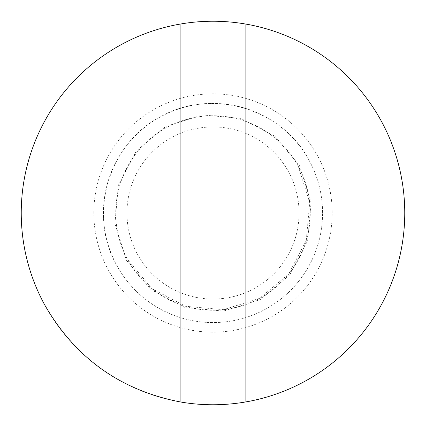 <?xml version="1.0" encoding="UTF-8"?>
<svg xmlns="http://www.w3.org/2000/svg" width="426" height="426" viewBox="0 0 426 426"><rect width="100%" height="100%" fill="white"/><g stroke="black" fill="none" stroke-linecap="round" stroke-linejoin="round"><path stroke-width="0.32" stroke-dasharray="2.13 1.6" d="M298.344 166.374A97.25 97.25 0 0 0 166.374 127.656A97.25 97.25 0 0 0 127.656 259.626A97.25 97.25 0 0 0 259.626 298.344A97.25 97.25 0 0 0 298.344 166.374A97.25 97.25 0 0 0 166.374 127.656A97.25 97.25 0 0 0 127.656 259.626L151.997 288.721L185.63 306.289L223.416 309.681L259.626 298.344L288.721 274.003L306.289 240.37L309.681 202.584L298.344 166.374M381.286 121.064A191.764 191.764 0 0 0 121.064 44.714A191.764 191.764 0 0 0 44.714 304.936A191.764 191.764 0 0 0 304.936 381.286A191.764 191.764 0 0 0 381.286 121.064M299.547 165.719L311.055 202.441L307.631 240.765L289.802 274.866L260.281 299.547L223.559 311.055L185.235 307.631L151.134 289.802L126.453 260.281L114.945 223.559L118.369 185.235L136.198 151.134L165.719 126.453L202.441 114.945L240.765 118.369L274.866 136.198L299.547 165.719M180.129 24.08L180.129 401.92M245.871 24.08L245.871 401.92M309.164 160.464A109.578 109.578 0 0 1 265.536 309.164A109.578 109.578 0 0 1 116.836 265.536A109.578 109.578 0 0 1 160.464 116.836A109.578 109.578 0 0 1 309.164 160.464C282.406 108.39 211.12 87.474 160.464 116.836C108.39 143.594 87.474 214.88 116.836 265.536A109.578 109.578 0 0 0 265.536 309.164A109.578 109.578 0 0 0 309.164 160.464M137.486 254.253A86.047 86.047 0 0 0 254.253 288.514A86.047 86.047 0 0 0 288.514 171.747A86.047 86.047 0 0 0 171.747 137.486A86.047 86.047 0 0 0 137.486 254.253M317.578 155.868A119.168 119.168 0 0 0 155.868 108.422A119.168 119.168 0 0 0 108.422 270.132A119.168 119.168 0 0 0 270.132 317.578A119.168 119.168 0 0 0 317.578 155.868"/><path stroke-width="0.64" d="M381.286 121.064A191.764 191.764 0 0 0 180.129 24.08A191.764 191.764 0 0 0 44.714 304.936C75.114 357.84 120.249 390.168 180.129 401.92A191.764 191.764 0 0 0 381.286 121.064M245.871 24.08L245.871 401.92M180.129 24.08L180.129 401.92"/></g></svg>
